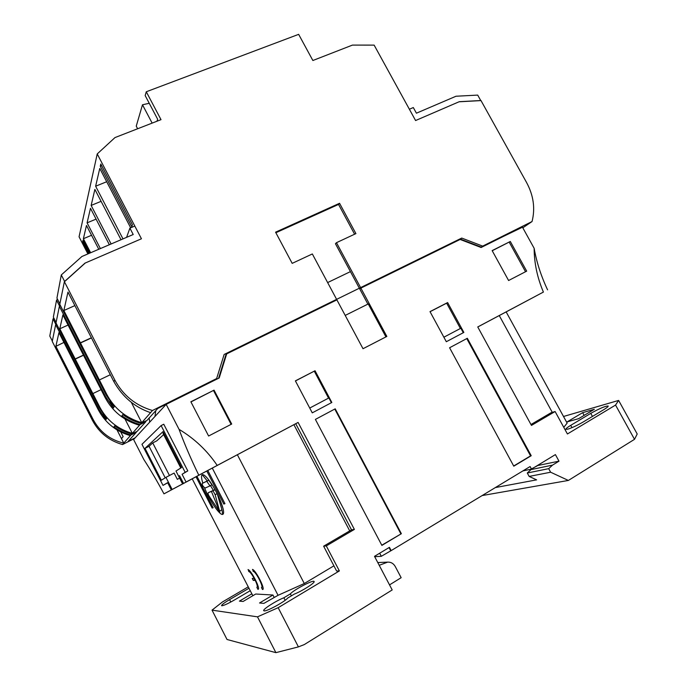 <?xml version="1.0" encoding="UTF-8"?>
<svg xmlns="http://www.w3.org/2000/svg" width="687" height="687" viewBox="0 0 687 687"><rect width="100%" height="100%" fill="white"/><g stroke="black" fill="none" stroke-linecap="round" stroke-linejoin="round"><path stroke-width="1.03" d="M208.29 492.699C207.783 493.567 208.238 494.975 209.655 496.924L219.866 512.116L215.151 494.717L212.987 490.793L208.29 492.699L214.894 489.668L215.349 490.269M202.253 483.433L208.745 480.187L211.974 484.842L209.982 485.915L206.735 481.261L202.253 483.433C202.09 485.159 203.069 486.688 205.198 488.019L209.982 485.915M204.486 487.693C209.466 500.376 219.849 515.705 222.708 514.383C223.747 514.013 223.876 512.15 223.112 508.792C221.171 501.519 217.47 493.464 212.017 484.627C207.337 477.482 204.073 474.176 202.244 474.717C201.119 475.49 201.317 478.289 202.828 483.124M285.157 600.283L283.86 597.784L290.369 593.894C293.589 589.875 313.719 579.381 314.105 581.52C315.359 582.662 302.014 591.172 294.328 594.092L287.741 598.034C284.882 601.692 266.633 611.61 264.117 610.88L263.714 610.674C262.537 609.412 276.217 600.687 283.86 597.784M567.702 429.186L565.856 429.272C565.736 428.697 567.35 427.391 570.708 425.356L590.76 413.376C599.725 408.379 605.548 405.931 608.218 406.034C608.356 406.567 606.827 407.795 603.633 409.735L583.263 421.947C577.235 425.425 572.048 427.846 567.702 429.186M249.913 590.889L234.319 600.043C227.981 603.667 223.807 605.573 221.798 605.771L221.566 605.651C221.661 604.758 224.331 602.748 229.57 599.622L248.651 588.433M217.332 494.039L221.953 509.797L222.708 514.383M374.69 556.702L381.302 556.298L391.169 550.605L530.115 466.542L531.498 469.101L522.919 470.896M391.169 550.605L389.435 547.333L374.501 556.341L392.191 589.944L304.315 644.569L298.416 646.888L278.166 607.686L339.378 570.931L326.291 545.907L354.38 529.411L298.098 422.436L217.204 465.434C207.165 450.586 194.455 438.564 179.075 429.375L166.168 404.377L219.196 377.97L226.676 353.891L336.888 299.867L363.011 348.721L386.841 336.432L360.873 288.111L460.135 239.454L481.123 247.509L522.343 226.976L534.143 248.282C534.194 263.035 537.277 277.634 543.4 292.069L477.757 326.952L531.455 425.416L555.113 411.522L567.419 433.978L615.552 405.072L634.513 439.328L568.372 480.445L550.631 472.218L548.69 468.654L552.528 465.116L558.995 461.166L555.405 454.596L531.498 469.101M331.838 402.47L315.041 370.757L295.384 380.873L312.267 412.853L331.838 402.47M513.79 466.19L531.214 455.721L467.332 338.279L449.59 347.759L513.79 466.19M446.318 341.722L463.854 332.414L447.623 302.563L430.01 311.623L446.318 341.722M401.371 533.696L335.213 408.825L315.393 419.405L381.886 545.401L401.371 533.696L381.783 545.203M190.866 401.775L208.608 436.013L231.699 424.042L214.052 390.139L190.866 401.775M510.312 241.481L492.141 250.6L508.595 280.511L526.68 271.133L510.312 241.481L492.218 250.738M389.031 547.573L390.654 550.639M381.302 556.298L379.679 553.215M206.77 471.033L223.825 504.052L224.95 503.665L207.809 470.483L212.283 468.087L278.063 595.311L263.885 603.384L259.549 602.98L272.954 595.019L255.719 594.023L243.095 601.468L239.419 601.125L251.863 593.8L192.205 478.822L196.018 476.787L212.137 508.062L213.142 507.719L196.929 476.263M262.486 589.506C265.903 590.185 256.105 570.493 252.481 569.403L253.434 571.404C256.337 572.28 264.16 588.003 261.438 587.479L262.486 589.506L262.966 589.223M257.883 589.326C261.197 589.996 251.545 570.622 248.05 569.575L248.995 571.541C250.317 572.288 252.06 574.572 254.216 578.402L252.258 578.411L253.28 580.395L255.246 580.395C257.247 584.706 257.78 587.024 256.861 587.342L257.883 589.326L258.338 589.06M252.85 595.706L251.863 593.8M274.122 597.286L272.954 595.019M558.995 461.166L537.208 465.631M537.294 465.795L530.828 469.238M552.528 465.116L531.025 469.599L527.29 473.008L529.153 476.426L536.607 479.861L495.336 487.581M247.93 587.042L222.468 601.949L212.025 610.142L257.488 616.849L278.166 607.686M167.688 482.789L163.008 485.4L167.628 482.669L171.338 489.908L173.734 488.629L163.97 493.85L192.214 478.839M166.168 404.377L133.604 439.525L143.858 459.551C150.376 469.59 157.083 481.02 163.97 493.85M212.025 610.142L227.028 639.494L275.899 652.65L298.416 646.888M389.529 584.886L401.156 577.69L395.257 566.517C393.479 563.46 390.955 562 387.674 562.121L377.781 562.567M295.427 380.959L315.041 370.757M314.32 371.246L328.549 398.117M309.734 408.052L328.884 397.936L331.409 402.694M466.765 338.588L530.553 455.876L531.214 455.721M530.553 455.876L513.687 466.001M447.623 302.563L446.644 303.173L460.402 328.472M443.871 337.205L460.848 328.24L463.287 332.714M430.053 311.709L446.644 303.173M334.784 409.057L400.839 533.765M214.052 390.139L190.952 401.938M231.115 424.351L213.545 390.594M525.529 271.726L509.23 242.202M568.372 480.445L482.137 495.567M529.153 476.426L550.631 472.218M634.513 439.328L637.21 433.995L618.626 400.427L563.503 416.485M615.552 405.072L618.626 400.427M567.136 421.887L582.645 412.655L594.341 409.289L578.6 418.684L567.136 421.887M543.4 292.069L506.156 311.907L567.153 423.123L563.769 427.314M555.113 411.522L550.983 412.784L530.974 424.523M536.272 295.857L520.497 304.247L536.272 295.857M506.156 311.898L477.774 326.969M534.143 248.282L534.143 248.282C536.59 262.176 541.073 276.037 547.582 289.854M367.888 304.118L359.773 289.012L360.873 288.111M385.931 336.905L368.232 303.955L345.2 315.419M218.603 378.262L225.946 354.629L226.676 353.891M179.075 429.375C184.52 444.103 191.098 459.38 198.809 475.215L186.065 482.034L182.081 474.288L187.8 470.913L163.764 424.231L161.11 425.571L141.96 444.317L163.008 485.4M217.204 465.434L198.809 475.215M233.958 456.537L217.985 465.03L233.949 456.529M207.809 470.483L186.065 482.034M298.098 422.436L212.283 468.087M354.38 529.411L351.521 529.823L295.719 423.707M326.291 545.907L323.629 546.182L351.521 529.823M339.378 570.931L336.604 571L323.629 546.182M256.723 583.907L257.213 583.658M258.054 586.088L257.324 586.526M333.908 565.839L304.289 583.529L278.063 595.311M275.899 652.65L257.488 616.849M254.13 570.734L253.108 571.326M249.673 570.897L248.677 571.472M257.221 587.127L258.183 586.561M253.28 580.395L255.332 579.562M254.104 578.402L254.697 579.562M212.137 508.062L213.064 507.556M196.018 476.787L172.145 489.47L165.936 477.362L174.112 473.06L177.332 479.337L179.616 478.126M171.338 489.908L172.145 489.47M237.367 454.742L304.289 583.529M165.936 477.362L161.351 480.247L145.009 448.353L162.982 431.651L181.471 467.572L175.975 471.033L182.579 483.888M223.825 504.052L224.855 503.485M379.215 565.307L387.674 562.121M290.369 593.894L291.382 595.852M548.69 468.654L527.29 473.008M584.139 415.377L582.645 412.655M499.251 315.556L552.288 412.38M154.961 416.477L155.777 410.671M350.422 271.614L327.639 282.58M163.635 434.622L156.765 440.856L152.729 442.909L169.457 475.507M163.635 432.913L163.034 433.454L180.801 467.993M187.8 470.913L185.164 472.304L161.11 425.571M182.081 474.288L185.164 472.304M183.506 483.39L179.522 475.636M293.907 424.695L349.717 530.879M165.215 477.817L149.053 446.292L152.729 442.909M149.053 446.292L145.009 448.353M129.895 228.144L133.209 234.516L81.908 256.491L61.298 274.946L64.672 281.533L85.265 263.009L141.445 238.775L134.807 226.049L129.895 228.144L126.588 237.35M53.861 318.124L53.019 318.888L49.79 336.046L52.332 341.044M56.532 323.972L55.905 324.547L53.019 318.888M60.387 305.517L59.649 306.196L56.549 300.142L53.354 317.128L56.094 322.504M61.298 274.946L56.935 298.115L59.872 303.877M57.519 299.266L56.549 300.142M455.988 96.24L416.425 113.192L413.316 107.55L409.375 109.233L415.583 120.534L459.062 101.788L480.763 100.603L477.705 95.098L455.988 96.24M522.807 227.809L532.039 221.549C535.371 208.505 533.559 195.512 526.603 182.562L480.969 100.517L459.277 101.693L415.583 120.534L374.14 45.119L352.431 45.102L312.868 60.508L298.647 34.35L146.279 91.766L161.007 119.658L114.978 137.58L97.228 153.931L141.445 238.775L84.982 263.13L64.38 281.653L59.786 304.332L106.313 395.326L114.136 406.756L113.338 408.009L105.566 396.657L59.383 306.316L56.008 322.933L99.34 407.863L106.631 418.52L105.935 419.611L98.696 409.023L55.656 324.659L52.255 341.439L92.41 420.324C98.98 432.595 109.018 440.676 122.535 444.558L134.583 438.469M97.228 153.931L79.065 236.809L87.893 253.932M532.039 221.549L482.695 246.118L461.733 238.063L360.606 287.604L336.467 242.683L355.918 233.606L339.558 203.283L275.573 232.172L292.19 263.361L312.336 253.958L336.613 299.36L224.142 354.458L216.637 378.554L152.462 410.508C135.631 405.528 123.085 395.36 114.815 380.023L64.38 281.653M121.032 239.737L94.883 189.389L91.148 205.43L111.122 243.979M130.676 227.809L99.77 168.444L95.63 186.22L122.99 238.896M109.353 244.735L90.478 208.307L87.086 222.854L100.388 248.574M131.767 226.71L132.454 224.804L100.8 164.03L100.285 166.245L131.767 226.71M89.705 253.151L83.033 240.227L82.689 241.704L88.795 253.546M98.782 249.269L86.476 225.465L83.385 238.724L90.624 252.756M461.733 238.063L460.376 239.076L481.278 247.097L522.472 227.208M336.613 299.36L360.606 287.604M135.236 437.765L128.211 441.312L136.327 432.286L130.925 435L122.535 444.558M130.384 435.627C116 431.462 105.3 422.84 98.284 409.761L58.936 332.62L55.887 346.325L93.02 419.242C99.727 431.874 109.98 439.843 123.772 443.141L116.996 429.89M56.497 323.895L55.656 324.659M59.383 306.316L60.344 305.432M156.98 121.221L157.649 119.22L145.172 95.57L146.279 91.766M137.632 128.761L136.249 126.142L142.484 104.776L149.242 103.29M152.462 410.508L150.565 412.664C134.798 407.279 122.578 396.957 113.887 381.697L67.961 292.104L63.865 310.515L106.794 394.45C114.454 408.696 126.107 418.117 141.745 422.694L146.906 420.521L157.761 408.464L216.637 378.554M150.565 412.664L141.745 422.694L131.294 402.316M339.558 203.283L338.536 204.425L275.873 232.738M354.604 234.224L338.536 204.425M359.499 288.506L335.445 243.722L336.467 242.683M482.695 246.118L481.278 247.097M152.145 123.11L142.484 104.776M101.092 201.343L91.148 205.43M106.691 181.737L95.63 186.22M96.077 219.11L87.086 222.854M101.667 165.696L100.285 166.245M83.599 241.317L82.689 241.704M91.551 235.28L83.385 238.724M120.775 431.977L123.145 436.623L121.47 438.632M136.103 431.857L136.327 432.286M149.689 422.162L149.173 418.005M63.934 342.427L55.887 346.325M103.153 414.158L105.935 419.611M141.101 423.424C134.463 421.603 128.357 418.658 122.775 414.605L121.917 415.798C127.447 419.826 133.518 422.745 140.114 424.557L139.478 425.27C124.089 420.779 112.625 411.522 105.094 397.507L62.878 314.921L59.795 328.79L99.761 407.108C106.889 420.392 117.752 429.152 132.351 433.385L131.792 434.021C125.592 432.338 119.89 429.607 114.686 425.828L113.939 426.867C119.1 430.62 124.768 433.325 130.925 435M99.375 379.954L110.315 374.733M80.302 343.062L91.457 337.935M63.865 310.515L74.883 305.603M91.371 337.764L80.388 342.813M110.032 401.526L113.338 408.009M124.982 418.993L132.351 433.385L139.478 425.27M92.857 393.582L101.075 389.632M75.106 359.146L83.659 355.179M59.795 328.79L68.065 325.054M83.582 355.033L75.175 358.94M131.792 434.021L137.22 431.29L145.876 421.663L140.114 424.557M145.618 421.165L145.876 421.663M211.356 491.308L219.866 512.116M213.296 490.26L210.411 485.486M207.225 480.883L202.244 474.717M571.97 427.649L570.708 425.356M230.798 602.018L229.57 599.622M219.969 510.879L221.953 509.797M590.76 413.376L592.452 416.442M206.735 481.261L208.745 480.187M215.151 494.717L217.126 493.644M212.918 490.741L214.894 489.668M92.41 420.324L93.02 419.242M98.284 409.761L98.696 409.023M106.313 395.326L106.794 394.45M114.815 380.023L113.887 381.697M99.761 407.108L99.34 407.863M105.094 397.507L105.566 396.657M223.112 508.792L220.381 500.711M254.293 570.906L253.434 571.404M249.819 571.06L248.995 571.541M206.821 481.312L208.831 480.239M212.987 490.793L214.971 489.719"/></g></svg>
